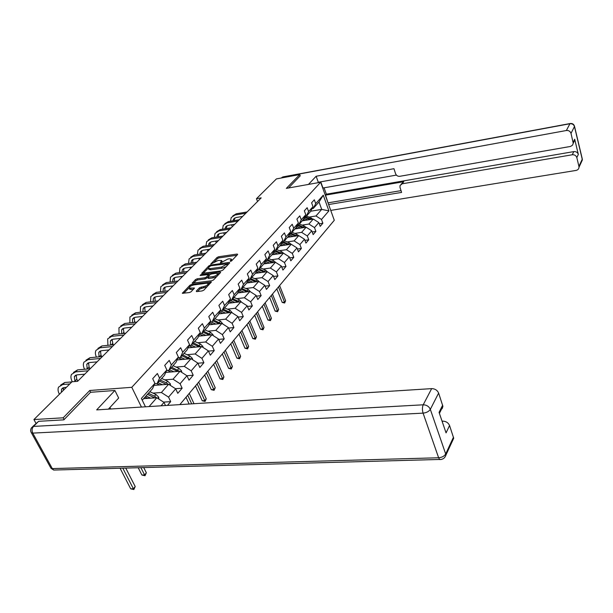 <?xml version="1.0" encoding="UTF-8"?>
<svg xmlns="http://www.w3.org/2000/svg" width="613" height="613" viewBox="0 0 613 613"><rect width="100%" height="100%" fill="white"/><g stroke="black" fill="none" stroke-linecap="round" stroke-linejoin="round"><path stroke-width="0.92" d="M230.503 261.368L231.637 260.839L237.668 254.479L237.185 254.035L218.626 256.763L217.033 257.498L210.765 264.065L218.259 260.402L221.691 260.525L220.366 262.686L220.787 262.762L227.883 259.008L229.438 258.778L231.377 259.146L230.166 261.054L230.503 261.368M196.306 291.091L196.75 291.612L202.198 290.914L203.907 290.11L211.378 281.995L191.677 284.417L189.999 285.198L182.368 293.275L189.417 292.554L191.118 291.757L194.467 288.049L189.133 288.049C189.31 286.708 190.942 285.658 194.037 284.884L206.619 283.221L208.221 283.543C208.029 284.884 206.389 285.934 203.301 286.7L199.486 287.765L196.306 291.091L196.543 291.627M90.663 392.289L89.751 390.496L63.185 417.805L33.914 419.56L35.952 423.292M89.751 390.496L131.787 387.309L320.645 182.237L334.284 220.297L179.854 404.611M300.247 175.931L299.749 174.575L286.325 188.383L320.645 182.237M299.749 174.575L276.417 178.904L256.464 198.696L257.56 201.501M33.914 419.56L71.989 381.769L77.613 381.309L261.199 197.861L256.464 198.696M221.193 270.892L222.841 270.126L229.729 262.854L229.254 262.402L210.527 265.069L208.91 265.82L201.723 273.406L221.193 270.892M220.619 272.471L213.523 279.965L211.837 280.746L192.191 283.183L195.47 279.597L197.125 278.823L204.78 277.781L206.435 277.007L208.612 274.532L200.083 275.513L200.934 274.639L220.151 271.988L220.619 272.471M141.442 407.055L131.787 387.309M163.548 402.105L170.682 401.638L168.552 397.124L175.686 388.834L177.778 393.316L182.138 388.205L180.069 383.746L186.957 375.738L193.202 375.24L191.195 370.827L197.846 363.095L199.823 367.478L203.891 362.704L201.938 358.344L208.374 350.866L210.297 355.203L214.228 350.59L212.328 346.276L218.55 339.043L220.419 343.334L224.22 338.874L222.373 334.598L228.396 327.61L230.212 331.848L233.898 327.534L232.097 323.304L237.928 316.53L239.698 320.729L243.269 316.546L241.514 312.369L247.162 305.81L248.886 309.963L252.341 305.91L250.64 301.772L256.111 295.412L257.789 299.527L261.138 295.596L259.475 291.504L264.785 285.336L266.425 289.405L269.674 285.597L268.05 281.543L273.199 275.566L274.793 279.589L277.95 275.888L276.371 271.881L281.367 266.08L282.922 270.065L285.987 266.471L284.44 262.502L289.29 256.87L290.815 260.809L293.788 257.322L292.278 253.399L296.991 247.928L298.477 251.828L301.366 248.441L299.895 244.556L304.477 239.231L305.925 243.093L308.737 239.806L307.297 235.959L311.749 230.787L313.166 234.61L315.894 231.407L314.492 227.599L318.821 222.573L320.208 226.358L322.867 223.239L321.488 219.469L328.905 210.864L323.273 195.195L319.021 201.984L313.228 208.489L311.963 208.696M170.682 401.638L167.472 405.4M165.495 405.522L164.008 402.404L161.073 405.806M145.457 406.794L141.381 398.427L154.913 383.317L152.698 378.681L157.372 373.509L159.556 378.121L166.859 369.961L164.721 365.379L169.226 360.39L171.349 364.95L178.391 357.072L176.314 352.544L180.666 347.724L182.72 352.237L189.532 344.636L187.509 340.154L191.716 335.495L193.708 339.962L200.29 332.614L198.328 328.177L202.39 323.679L204.328 328.093L210.688 320.99L208.78 316.607L212.711 312.255L214.596 316.622L220.749 309.749L218.895 305.412L222.695 301.205L224.534 305.519L230.488 298.868L228.68 294.585L232.358 290.508L234.151 294.776L239.913 288.332L238.158 284.095L241.721 280.149L243.461 284.371L249.047 278.126L247.338 273.934L250.794 270.111L252.487 274.287L257.904 268.233L256.234 264.088L259.583 260.379L261.238 264.51L266.486 258.64L264.862 254.541L268.111 250.939L269.72 255.031L274.816 249.33L273.229 245.277L276.386 241.783L277.957 245.828L282.907 240.296L281.352 236.281L284.417 232.894L285.949 236.894L290.754 231.522L289.244 227.553L292.217 224.258L293.711 228.22L298.385 223.002L296.907 219.071L299.795 215.868L301.259 219.791L305.795 214.719L304.354 210.826L307.159 207.715L308.592 211.6L313.005 206.665L311.596 202.811L314.323 199.792L315.718 203.631L323.273 195.195M193.202 375.24L188.996 380.175L186.957 375.738L180.007 371.256L165.74 372.436M153.993 385.378L168.613 384.267L161.403 392.504L152.944 393.109M154.737 383.715L157.135 383.531L164.422 375.355L166.859 369.961M161.403 392.504L168.552 397.124M168.613 384.267L175.686 388.834M159.556 378.121L157.135 383.531M180.007 371.256L173.042 379.209L164.713 379.861M166.606 370.528L168.904 370.329L175.939 362.436L178.391 357.072M173.042 379.209L180.069 383.746M171.349 364.95L168.904 370.329M177.088 359.938L191.011 358.689L184.283 366.367L176.077 367.072M178.069 357.793L180.26 357.594L187.065 349.969L189.532 344.636M184.283 366.367L191.195 370.827M191.011 358.689L197.846 363.095M182.72 352.237L180.26 357.594M188.038 347.847L201.646 346.537L195.141 353.962L187.057 354.712M189.133 345.487L191.241 345.288L197.807 337.916L200.29 332.614M195.141 353.962L201.938 358.344M201.646 346.537L208.374 350.866M193.708 339.962L191.241 345.288M198.627 336.154L211.929 334.79L205.639 341.977L197.67 342.759M199.83 333.602L201.846 333.388L208.198 326.262L210.688 320.99M205.639 341.977L212.328 346.276M211.929 334.79L218.55 339.043M204.328 328.093L201.846 333.388M208.872 324.836L221.883 323.426L215.799 330.376L207.937 331.204M210.167 322.101L212.106 321.886L218.251 314.99L220.749 309.749M215.799 330.376L222.373 334.598M221.883 323.426L228.396 327.61M214.596 316.622L212.106 321.886M218.78 313.879L231.515 312.423L225.622 319.151L217.876 320.009M220.167 310.967L222.029 310.753L227.982 304.079L230.488 298.868M225.622 319.151L232.097 323.304M231.515 312.423L237.928 316.53M224.534 305.519L222.029 310.753M228.373 303.259L240.848 301.765L235.139 308.285L227.5 309.174M229.852 300.194L231.637 299.979L237.407 293.512L239.913 288.332M235.139 308.285L241.514 312.369M240.848 301.765L247.162 305.81M234.151 294.776L231.637 299.979M237.668 292.96L249.889 291.436L244.357 297.757L236.817 298.677M239.223 289.757L240.947 289.535L246.533 283.275L249.047 278.126M244.357 297.757L250.64 301.772M249.889 291.436L256.111 295.412M243.461 284.371L240.947 289.535M246.679 282.984L258.655 281.428L253.292 287.551L245.851 288.493M248.311 279.635L249.974 279.421L255.383 273.344L257.904 268.233M253.292 287.551L259.475 291.504M258.655 281.428L264.785 285.336M252.487 274.287L249.974 279.421M255.414 273.291L267.161 271.712L261.958 277.658L254.61 278.624M257.115 269.827L258.717 269.605L263.973 263.72L266.486 258.64M261.958 277.658L268.05 281.543M267.161 271.712L273.199 275.566M261.238 264.51L258.717 269.605M263.805 263.904L275.413 262.287L270.364 268.057L263.115 269.046M265.659 260.31L267.207 260.096L272.302 254.38L274.816 249.33M270.364 268.057L276.371 271.881M275.413 262.287L281.367 266.08M269.72 255.031L267.207 260.096M271.934 254.786L283.421 253.138L278.524 258.74L271.36 259.743M273.95 251.077L275.444 250.855L280.386 245.307L282.907 240.296M278.524 258.74L284.44 262.502M283.421 253.138L289.29 256.87M277.957 245.828L275.444 250.855M279.834 245.928L291.206 244.25L286.447 249.69L279.375 250.717M281.995 242.104L283.436 241.89L288.24 236.503L290.754 231.522M286.447 249.69L292.278 253.399M291.206 244.25L296.991 247.928M285.949 236.894L283.436 241.89M287.512 237.323L298.769 235.614L294.14 240.901L287.16 241.943M289.811 233.392L291.206 233.178L295.872 227.944L298.385 223.002M294.14 240.901L299.895 244.556M298.769 235.614L304.477 239.231M293.711 228.22L291.206 233.178M294.968 228.956L306.117 227.216L301.619 232.358L294.723 233.415M297.405 224.933L298.753 224.718L303.289 219.623L305.795 214.719M301.619 232.358L307.297 235.959M306.117 227.216L311.749 230.787M301.259 219.791L298.753 224.718M302.232 220.818L313.266 219.048L308.891 224.051L302.079 225.124M304.784 216.696L306.086 216.489L310.5 211.539L313.005 206.665M308.891 224.051L314.492 227.599M313.266 219.048L318.821 222.573M308.592 211.6L306.086 216.489M310.668 211.224L321.71 209.408L315.963 215.968L309.228 217.056M315.963 215.968L321.488 219.469M319.021 201.984L321.71 209.408L328.905 210.864M315.718 203.631L313.228 208.489M63.185 417.805L64.112 419.56M149.089 406.565L156.813 397.745L143.657 398.642M154.913 383.317L152.491 388.734L142.254 400.212M156.813 397.745L164.008 402.404M319.273 223.799L322.867 223.239M312.193 231.975L315.894 231.407M304.906 240.373L308.737 239.806M297.405 249.016L301.366 248.441M289.688 257.904L293.788 257.322M281.742 267.046L285.987 266.471M273.559 276.471L277.95 275.888M265.123 286.171L269.674 285.597M256.418 296.171L261.138 295.596M247.445 306.477L252.341 305.91M238.173 317.113L243.269 316.546M228.603 328.093L233.898 327.534M218.711 339.418L224.22 338.874M208.489 351.126L214.228 350.59M197.907 363.225L203.891 362.704M175.464 388.696L182.138 388.205M231.883 260.579L231.4 259.192M222.205 261.935L221.714 260.586M236.917 255.269L219.086 257.874L217.5 258.617L214.358 261.835M208.343 268.019L203.102 273.398M228.986 263.644L227.837 263.805M227.615 263.736L210.834 265.758L208.841 267.161L208.397 268.302L210.259 268.647L221.546 267.061L227.615 263.736L228.005 264.67M208.841 269.352L210.742 269.781L210.259 268.647M226.143 266.64L222.021 268.203L210.742 269.781M193.578 283.191L195.961 280.739L195.47 279.597M207.799 277.252L205.271 278.93L197.624 279.965L195.961 280.739M208.711 274.777L210.06 274.593M217.561 273.559L219.891 273.245M212.788 276.693C215.807 275.957 217.416 274.938 217.615 273.643L216.006 273.321L211.592 273.927L209.937 274.701L207.769 277.183L212.788 276.693L213.278 277.85L216.78 276.524M218.136 275.091L217.638 273.704M208.251 278.302L208.857 278.448L208.366 277.298M213.278 277.85L208.857 278.448M207.248 286.593L199.991 288.93L197.532 291.512M208.772 284.976L208.251 283.62M189.601 289.106L191.179 289.505L190.674 288.348M193.593 289.19L191.179 289.505M189.072 287.811L183.754 293.282M210.512 283.137L208.152 283.451M312.898 219.109L306.569 215.952M307.726 219.937L303.933 218.358M305.358 220.312L303.358 219.492M311.304 219.362L305.044 216.657M304.492 217.27L310.048 219.569M278.471 286.915L284.509 302.148L285.62 300.776L279.605 285.558M285.62 300.776L284.631 303.029L282.202 302.424L276.823 288.876M282.202 302.424L284.509 302.148L284.631 303.029M232.748 215.914L236.25 213.791L247.108 211.945M230.48 221.224L231.231 217.546L234.994 215.025L245.867 213.186M242.625 216.427L236.005 217.538L233.484 219.232L232.994 220.803M234.748 217.975L234.258 220.596M233.852 224.435L234.074 224.971M232.327 226.718L231.553 224.818M325.097 194.658L323.028 188.881M324.07 187.816L326.354 194.191L325.518 195.126L328.085 203.003M320.745 181.823L322.959 188.007L396.396 175.096M330.744 210.405L576.036 170.429C577.86 170.016 578.848 168.95 579.017 167.219L578.925 166.376L582.235 159.227L574.465 126.569L571.002 133.373L573.239 143.25L572.58 145.112L570.596 146.43L399.745 176.314C397.768 176.46 396.381 175.586 395.569 173.694L393.952 168.698L318.293 182.268L316.132 176.253L566.381 130.508L569.914 123.742L282.708 177.088L281.903 177.885M308.462 184.413L316.132 176.253M325.518 195.126L403.783 181.693L402.151 183.808L572.251 154.767L573.791 151.603C576.09 151.426 577.607 152.369 578.335 154.43L574.695 139.22L574.787 140.132L573.232 142.821M402.151 183.808L400.021 185.57L400.028 187.486L401.615 192.398L328.637 204.535M578.925 166.376L576.818 157.61C576.09 155.541 574.565 154.591 572.251 154.767M571.002 133.373C570.251 131.266 568.711 130.308 566.381 130.508M300.209 175.831L288.57 187.976M326.354 194.191L573.791 151.603M328.261 202.803L401.04 190.628M401.048 184.245L403.783 181.693M108.394 409.155L118.661 398.052L114.892 390.481L96.655 409.898L431.652 388.627C434.992 388.711 437.314 390.197 438.624 393.079L442.908 406.312L442.264 408.488L440.326 409.844M110.715 409.001L109.942 407.476M32.612 426.625L38.604 421.323L63.836 419.844L90.532 392.297L114.892 390.481M442.318 421.913L442.701 421.123C446.003 421.254 448.295 422.717 449.559 425.506L453.704 438.249L451.444 441.575M442.678 405.109L439.069 412.38L446.057 432.893L449.559 425.506M442.701 421.123L442.057 421.146M305.833 227.262L304.263 226.036L299.389 223.998M300.539 228.09L296.631 226.458M298.148 228.457L296.048 227.599M304.209 227.515L298.079 224.825M297.198 225.331L302.929 227.714M271.298 295.466L277.474 310.845L278.608 309.435L272.463 294.079M278.608 309.435L277.605 311.726L275.145 311.105L269.643 297.443M275.145 311.105L277.474 310.845L277.605 311.726M298.577 235.637L296.945 234.35L292.01 232.273M293.144 236.465L289.114 234.779M290.731 236.833L288.531 235.928M289.696 233.622L295.612 236.089M296.922 235.89L290.914 233.224M263.942 304.255L270.249 319.764L271.421 318.323L265.138 302.83M271.421 318.323L270.394 320.645L267.896 320.017L262.28 306.239M267.896 320.017L270.249 319.764L270.394 320.645M224.795 223.73L228.327 221.584L239.285 219.761M222.534 229.201L223.255 225.377L227.04 222.848L238.013 221.032M234.756 224.289L228.074 225.385L225.538 227.086L225.04 228.795M225.538 227.086L226.818 225.814L226.381 228.58M225.998 232.473L226.166 232.871M224.404 234.626L223.676 232.848M216.627 231.752L220.197 229.584L231.254 227.791M214.366 237.407L215.063 233.423L218.872 230.886L229.944 229.093M226.672 232.365L219.929 233.446L217.377 235.147L216.879 237.009M218.688 233.867L218.289 236.787M216.274 242.756L215.592 241.101M291.114 244.265L289.42 242.894L284.417 240.786M285.543 245.085L281.382 243.338M283.106 245.445L280.8 244.495M281.972 242.15L288.087 244.71M289.42 244.51L283.482 241.844M256.38 313.274L262.831 328.928L264.034 327.442L257.606 311.81M264.034 327.442L262.992 329.802L260.464 329.173L254.717 315.266M260.464 329.173L262.831 328.928L262.992 329.802M283.451 253.154L281.681 251.69L276.609 249.545M277.72 253.958L273.421 252.142M275.26 254.311L272.831 253.315M274.317 251.024L280.348 253.575M281.712 253.384L275.643 250.625M248.617 322.545L255.215 338.338L256.449 336.813L249.874 321.043M256.449 336.813L255.391 339.204L252.817 338.568L246.947 324.538M252.817 338.568L255.215 338.338L255.391 339.204M275.643 262.433L273.704 260.747L268.571 258.556M269.666 263.084L265.222 261.199M267.176 263.437L264.632 262.387M266.502 260.188L272.379 262.709M273.773 262.517L267.582 259.674M240.641 332.07L247.384 348L248.656 346.437L241.936 330.522M248.656 346.437L247.575 348.866L244.97 348.23L238.963 334.07M244.97 348.23L247.384 348L247.575 348.866M208.228 239.997L211.837 237.806L222.994 236.043M205.983 245.836L206.65 241.683L210.481 239.147L221.653 237.384M218.358 240.671L211.562 241.729L208.995 243.438L208.497 245.453M210.328 242.135L209.991 245.223M207.922 251.1L207.286 249.591M199.608 248.472L203.248 246.257L214.504 244.526M197.378 254.51L197.991 250.181L201.846 247.637L213.125 245.905M209.815 249.207L202.957 250.25L200.374 251.958L199.892 254.134M201.738 250.64L201.462 253.897M199.34 259.682L198.758 258.326M190.735 257.192L194.413 254.954L205.769 253.253M188.528 263.429L189.095 258.924L192.972 256.372L204.351 254.671M201.033 257.989L194.106 259.008L191.509 260.724L191.049 263.061M192.903 259.391L192.704 262.824M190.513 268.502L189.992 267.306M267.575 271.98L265.498 270.065L260.295 267.835M261.368 272.494L256.77 270.532M258.862 272.831L256.18 271.728M265.598 271.927L259.276 268.984M258.456 269.643L264.172 272.118M232.434 341.855L239.338 357.938L240.641 356.329L233.768 340.269M240.641 356.329L239.545 358.797L236.902 358.153L230.756 343.862M236.902 358.153L239.338 357.938L239.545 358.797M181.609 266.157L185.318 263.897L196.788 262.226M179.433 272.616L179.938 267.912L183.839 265.352L195.317 263.69M191.992 267.023L185.003 268.019L182.39 269.735L181.954 272.256M183.808 268.387L183.708 272.011M181.433 277.574L180.981 276.555M259.253 281.804L257.046 279.674L251.774 277.398M252.824 282.179L248.066 280.149M250.288 282.509L247.476 281.352M257.176 281.62L250.717 278.586M250.05 279.336L255.721 281.804M223.998 351.923L231.07 368.152L232.411 366.497L225.369 350.291M232.411 366.497L231.293 369.011L228.611 368.359L222.312 353.939M228.611 368.359L231.07 368.152L231.293 369.011M172.215 275.39L175.962 273.107L187.532 271.475M170.077 282.072L170.521 277.16L174.437 274.601L186.023 272.977M182.682 276.317L175.632 277.298L173.004 279.015L172.605 281.727M174.46 277.651L174.46 281.474M172.084 286.907L171.717 286.079M250.625 291.911L248.326 289.566L242.986 287.252M244.02 292.171L239.078 290.056M241.453 292.493L238.488 291.275M248.503 291.612L241.897 288.47M241.208 289.244L247.016 291.796M215.316 362.283L222.557 378.665L223.937 376.957L216.726 360.605M223.937 376.957L222.803 379.508L220.075 378.857L213.631 364.306M220.075 378.857L222.557 378.665L222.803 379.508M162.545 284.892L166.33 282.585L178.008 280.992M160.453 291.819L160.821 286.685L164.759 284.125L176.452 282.547M173.096 285.896L165.985 286.846L163.342 288.57L162.989 291.481M164.828 287.183L164.958 291.229M162.468 296.523L162.184 295.895M241.698 302.316L239.346 299.772L233.928 297.412M234.94 302.47L229.814 300.27M232.35 302.784L229.224 301.504M239.553 301.918L232.802 298.669M232.089 299.466L238.028 302.102M206.382 372.949L213.799 389.477L215.224 387.722L207.838 371.217M215.224 387.722L214.067 390.32L211.293 389.653L204.688 374.972M211.293 389.653L213.799 389.477L214.067 390.32M152.583 294.684L156.407 292.347L168.192 290.8M150.553 301.857L150.829 296.5L154.79 293.941L166.59 292.401M163.227 295.765L156.047 296.684L153.388 298.408L153.097 301.535M154.905 297.006L155.181 301.274M152.56 306.416L152.376 306.017M232.496 313.051L230.074 310.301L224.58 307.895M225.569 313.105L220.565 310.921M222.948 313.404L219.653 312.055M230.327 312.561L223.423 309.19M222.688 310.017L228.764 312.737M197.187 383.93L204.788 400.611L206.252 398.802L198.681 382.144M206.252 398.802L205.071 401.446L202.259 400.772L195.486 385.96M202.259 400.772L204.788 400.611L205.071 401.446M142.316 304.768L146.185 302.408L158.07 300.914M140.362 312.216L140.53 306.607L144.515 304.048L156.422 302.561M153.043 305.933L145.802 306.829L143.136 308.546L142.913 311.91M144.683 307.128L145.12 311.642M222.994 324.139L220.504 321.174L214.933 318.714M215.899 324.078L211.171 321.986M213.255 324.361L209.769 322.944M220.803 323.541L213.738 320.055M212.979 320.906L219.209 323.718M187.708 395.239L191.7 403.86M189.248 393.408L194.007 403.714M189.141 404.028L186.007 397.27M131.734 315.174L135.642 312.783L147.641 311.335M129.864 322.898L129.918 317.036L133.918 314.477L145.94 313.036M142.553 316.423L135.243 317.281L132.554 318.998L132.423 322.607M134.147 317.565L134.753 322.338M213.178 335.595L213.079 334.79L210.627 332.392L204.972 329.878M205.907 335.411L201.462 333.426M203.24 335.686L199.554 334.192M210.964 334.89L203.738 331.265M202.957 332.146L209.332 335.058M120.815 325.901L124.761 323.488L136.875 322.093M119.052 333.932L118.96 327.786L122.991 325.227L135.113 323.848M131.726 327.242L124.347 328.07L121.65 329.786L121.627 333.648M123.282 328.33L124.079 333.38M203.041 347.441L202.918 346.414L200.413 343.993L194.681 341.426M195.585 347.119L191.31 345.203M192.888 347.379L188.988 345.809M200.811 346.621L193.401 342.851M192.597 343.763L199.133 346.782M109.558 336.981L113.535 334.529L125.757 333.196M107.911 345.318L107.666 338.882L111.704 336.33L123.949 335.012M120.546 338.407L113.098 339.196L110.394 340.912L110.501 345.058M112.064 339.441L113.068 344.79M192.566 359.685L192.413 358.436L189.861 355.977L184.046 353.349M184.919 359.233L180.559 357.264M182.191 359.479L178.054 357.816M190.306 358.751L182.72 354.835M181.885 355.77L188.589 358.904M97.927 348.414L101.95 345.931L114.286 344.667M96.433 357.095C95.214 354.498 95.069 352.245 95.996 350.345L100.057 347.793L112.409 346.537M109.007 349.946L101.49 350.69L98.77 352.406L99.038 356.843M100.486 350.92L100.984 355.096L101.72 356.582M181.732 372.367L181.54 370.873L178.95 368.375L173.042 365.693M173.885 371.762L169.433 369.739M171.127 371.991L167.518 370.451M179.448 371.302L171.671 367.225M170.805 368.191L177.686 371.447M85.912 360.229L89.973 357.716L102.425 356.521M84.586 369.271L84.502 369.103C83.199 366.436 83.008 364.122 83.943 362.176L88.019 359.639L100.486 358.452M97.076 361.862L89.49 362.567L86.762 364.275L87.222 369.034M88.533 362.773L89.084 366.934L90.011 368.781M170.514 385.493L170.299 383.738L167.648 381.202L161.656 378.459M162.46 384.734L157.916 382.65M159.671 384.941L156.606 383.569M168.215 384.297L166.246 382.796L160.238 380.045M159.342 381.048L166.399 384.435M140.913 467.688L144.584 474.968L146.346 472.792L143.741 467.612M146.346 472.792L145.013 475.726L141.902 475.021L138.232 467.765M141.902 475.021L144.584 474.968L145.013 475.726M73.483 372.443L77.598 369.892L90.157 368.773M72.303 381.746L72.119 381.393C70.771 378.696 70.564 376.367 71.483 374.413L75.575 371.884L88.157 370.773M84.747 374.183L77.092 374.842L74.349 376.543L74.955 381.524M76.173 375.026L76.786 379.171L77.79 381.133M158.905 399.101L158.652 397.071L155.947 394.496L149.863 391.684M150.629 398.166L145.994 396.021M147.817 398.358L145.043 397.086M156.576 397.76L154.499 396.144L148.4 393.324M154.009 397.416L154.844 397.883M147.465 394.366L154.714 397.891M122.807 468.179L133.396 488.783L135.212 486.538L125.765 468.102M135.212 486.538L133.856 489.534L130.692 488.822L120.087 468.255M130.692 488.822L133.396 488.783L133.856 489.534M60.603 385.102L64.794 382.489L71.851 381.907M59.4 394.266L59.315 394.098C57.928 391.37 57.691 389.025 58.595 387.064L62.702 384.543L69.767 383.976M66.342 387.37L64.265 387.539L61.515 389.224L61.361 392.32M63.392 387.7L63.445 390.251M231.316 261.084L230.955 260.219M221.615 262.464L221.262 261.613M217.5 258.617L217.033 257.498M219.086 257.874L218.626 256.763M237.453 254.701L237.185 254.035M202.083 273.528L201.869 273.038M209.286 266.709L208.91 265.82M210.818 265.758L210.527 265.069M229.53 263.069L229.254 262.402M222.021 268.203L221.546 267.061M227.17 265.559L226.779 264.624M192.566 283.313L192.344 282.8M197.624 279.965L197.125 278.823M205.271 278.93L204.78 277.781M206.926 278.156L206.435 277.007M208.857 275.827L208.466 274.9M201.24 275.352L200.934 274.639M220.435 272.662L220.151 271.988M199.991 288.93L199.486 287.765M201.685 288.141L201.187 286.976M203.807 287.865L203.301 286.7M194.168 288.593L193.884 287.926M182.758 293.397L182.521 292.861M190.467 286.256L189.999 285.198M192.114 285.413L191.677 284.417M211.064 282.562L210.772 281.88M304.017 218.397L304.883 217.423M310.53 218.925L311.381 217.952M236.25 213.791L234.994 215.025M573.147 142.331L574.695 139.22M578.335 154.43L576.818 157.61M582.227 158.721L582.327 160.062L580.565 162.843M579.017 167.219L582.327 160.062L582.296 159.02L574.534 126.378C573.96 124.293 572.573 123.336 570.358 123.504L569.914 123.742C572.213 123.542 573.737 124.485 574.465 126.569L574.473 126.109M281.26 178.008L283.467 176.805L570.044 123.558M38.604 421.323L33.5 426.418L423.208 404.802C422.211 407.208 422.165 409.982 423.077 413.139L32.757 433.115L52.304 468.6L438.632 457.765L423.077 413.139C426.495 412.756 428.908 411.492 430.326 409.354L445.689 453.988L453.49 437.153M438.624 393.079L430.326 409.354C428.977 406.434 426.61 404.917 423.208 404.802L431.652 388.627M445.689 453.988C444.348 456.187 441.996 457.451 438.632 457.765L439.674 459.589C442.854 459.52 444.938 458.026 445.912 455.099L445.689 453.988M441.544 459.405L53.691 470.056L52.304 468.6L50.956 468.271L53.691 470.056L56.266 469.987M50.641 467.696L31.416 432.832L32.757 433.115C31.654 430.617 31.899 428.387 33.5 426.418L31.73 427.506C30.412 429.253 30.305 431.031 31.416 432.832L31.133 432.357M296.769 226.511L297.665 225.515M303.381 227.032L304.263 226.036M289.321 234.863L290.24 233.829M296.041 235.377L296.945 234.35M228.327 221.584L227.04 222.848M220.197 229.584L218.872 230.886M281.658 243.445L282.601 242.388M288.493 243.951L289.42 242.894M273.773 252.28L274.747 251.192M280.716 252.778L281.681 251.69M265.659 261.376L266.655 260.257M272.724 261.866L273.704 260.747M211.837 237.806L210.481 239.147M203.248 246.257L201.846 247.637M194.413 254.954L192.972 256.372M257.299 270.747L258.257 269.674M264.487 271.222L265.498 270.065M185.318 263.897L183.839 265.352M248.686 280.394L249.506 279.482M255.996 280.861L257.046 279.674M175.962 273.107L174.437 274.601M239.813 290.34L240.48 289.597M247.246 290.792L248.326 289.566M166.33 282.585L164.759 284.125M230.657 300.6L231.162 300.033M238.227 301.037L239.346 299.772M156.407 292.347L154.79 293.941M221.209 311.189L221.546 310.806M228.925 311.611L230.074 310.301M227.837 312.845L228.197 312.438M146.185 302.408L144.515 304.048M144.967 311.312L144.576 311.703M219.316 322.522L220.504 321.174M218.167 323.833L218.565 323.373M135.642 312.783L133.918 314.477M134.477 321.756L133.78 322.446M212.711 335.296L213.086 334.867M209.401 333.786L210.627 332.392M208.175 335.181L208.619 334.667M124.761 323.488L122.991 325.227M123.665 332.522L122.638 333.541M202.443 347.05L202.926 346.491M199.148 345.425L200.413 343.993M197.846 346.904L198.344 346.337M113.535 334.529L111.704 336.33M112.501 343.625L111.129 344.989M191.815 359.203L192.421 358.521M188.551 357.463L189.861 355.977M187.172 359.034L187.724 358.406M101.95 345.931L100.057 347.793M100.984 355.096L99.245 356.827M180.827 371.784L181.555 370.949M177.594 369.915L178.95 368.375M176.13 371.578L176.736 370.888M89.973 357.716L88.019 359.639M89.084 366.934L87.138 368.873M169.449 384.803L170.307 383.822M166.246 382.796L167.648 381.202M164.69 384.566L165.357 383.807M77.598 369.892L75.575 371.884M76.786 379.171L74.778 381.171M157.664 398.297L158.66 397.147M154.499 396.144L155.947 394.496M152.852 398.013L153.579 397.186M64.794 382.489L62.702 384.543M228.143 264.532L227.714 263.498M208.872 269.429L208.397 268.302M209.064 275.612L208.619 274.563M208.259 278.333L207.769 277.183M189.639 289.198L189.133 288.049M234.741 217.99L233.484 219.232M282.938 176.904L282.049 177.31M573.239 143.25L574.787 140.132M445.912 455.099L453.704 438.249M442.908 406.312L439.406 413.377M218.665 233.875L217.377 235.147M210.29 242.166L208.995 243.438M201.669 250.679L200.374 251.958M192.811 259.437L191.509 260.724M183.701 268.448L182.39 269.735M174.314 277.72L173.004 279.015M164.659 287.267L163.342 288.57M154.706 297.106L153.388 298.408M144.453 307.236L143.136 308.546M133.879 317.687L132.554 318.998M122.975 328.468L121.65 329.786M111.719 339.594L110.394 340.912M100.103 351.088L98.77 352.406M88.096 362.95L86.762 364.275M75.683 375.225L74.349 376.543M62.848 387.906L61.515 389.224"/></g></svg>
